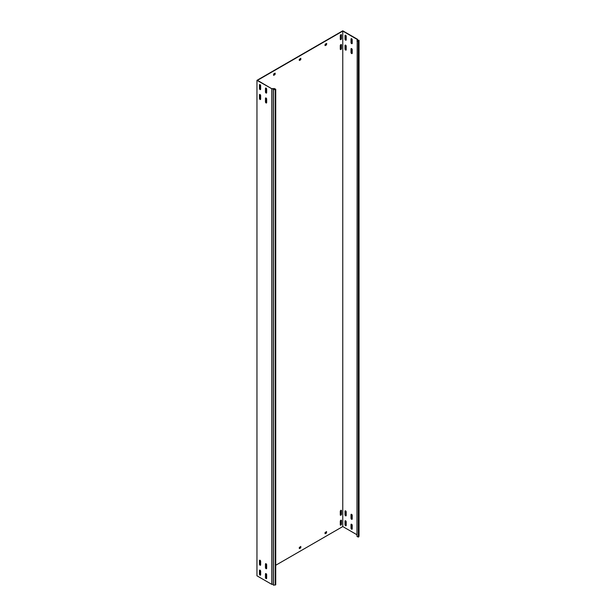 <?xml version="1.0" encoding="UTF-8"?>
<svg xmlns="http://www.w3.org/2000/svg" width="616" height="616" viewBox="0 0 616 616"><rect width="100%" height="100%" fill="white"/><g stroke="black" fill="none" stroke-linecap="round" stroke-linejoin="round"><path stroke-width="0.92" d="M340.887 44.575A0.847 0.493 120 0 0 340.286 45.615L340.286 49.18A0.847 0.493 120 0 0 341.487 48.487L341.487 44.922A0.847 0.493 120 0 0 340.887 44.575M340.887 510.31A0.847 0.493 120 0 0 340.286 511.349L340.286 514.914A0.847 0.493 120 0 0 341.487 514.221L341.487 510.656A0.847 0.493 120 0 0 340.887 510.31M340.887 520.22A0.847 0.493 120 0 0 340.286 521.259L340.286 524.824A0.847 0.493 120 0 0 341.487 524.131L341.487 520.566A0.847 0.493 120 0 0 340.887 520.22M340.887 34.665A0.847 0.493 120 0 0 340.286 35.705L340.286 39.27A0.847 0.493 120 0 0 341.487 38.577L341.487 35.012A0.847 0.493 120 0 0 340.887 34.665M266.058 93.031A0.847 0.493 -120 0 0 266.659 92.685L266.659 89.112A0.847 0.493 -120 0 0 265.457 88.419L265.457 91.992A0.847 0.493 -120 0 0 266.058 93.031M266.589 92.962A0.847 0.493 60 0 1 265.712 91.838L265.712 88.273A0.847 0.493 60 0 1 265.781 87.996M266.058 568.676A0.847 0.493 -120 0 0 266.659 568.329L266.659 564.757A0.847 0.493 -120 0 0 265.457 564.063L265.457 567.636A0.847 0.493 -120 0 0 266.058 568.676M266.589 568.607A0.847 0.493 60 0 1 265.712 567.482L265.712 563.917A0.847 0.493 60 0 1 265.781 563.64M266.058 578.586A0.847 0.493 -120 0 0 266.659 578.239L266.659 574.666A0.847 0.493 -120 0 0 265.457 573.973L265.457 577.546A0.847 0.493 -120 0 0 266.058 578.586M266.589 578.516A0.847 0.493 60 0 1 265.712 577.392L265.712 573.827A0.847 0.493 60 0 1 265.781 573.55M266.058 102.941A0.847 0.493 -120 0 0 266.659 102.595L266.659 99.022A0.847 0.493 -120 0 0 265.457 98.329L265.457 101.902A0.847 0.493 -120 0 0 266.058 102.941M266.589 102.872A0.847 0.493 60 0 1 265.712 101.748L265.712 98.183A0.847 0.493 60 0 1 265.781 97.906M351.613 43.636A0.847 0.493 -120 0 0 352.213 43.289L352.213 39.717A0.847 0.493 -120 0 0 351.012 39.024L351.012 42.589A0.847 0.493 -120 0 0 351.613 43.636M351.336 38.592A0.847 0.493 -120 0 0 351.274 38.877L351.274 42.442A0.847 0.493 -120 0 0 352.144 43.567M351.613 519.28A0.847 0.493 -120 0 0 352.213 518.934L352.213 515.361A0.847 0.493 -120 0 0 351.012 514.668L351.012 518.233A0.847 0.493 -120 0 0 351.613 519.28M351.336 514.237A0.847 0.493 -120 0 0 351.274 514.522L351.274 518.087A0.847 0.493 -120 0 0 352.144 519.211M351.613 529.183A0.847 0.493 -120 0 0 352.213 528.836L352.213 525.271A0.847 0.493 -120 0 0 351.012 524.578L351.012 528.143A0.847 0.493 -120 0 0 351.613 529.183M351.336 524.147A0.847 0.493 -120 0 0 351.274 524.432L351.274 527.997A0.847 0.493 -120 0 0 352.144 529.121M351.613 53.538A0.847 0.493 -120 0 0 352.213 53.192L352.213 49.627A0.847 0.493 -120 0 0 351.012 48.934L351.012 52.499A0.847 0.493 -120 0 0 351.613 53.538M351.336 48.502A0.847 0.493 -120 0 0 351.274 48.787L351.274 52.352A0.847 0.493 -120 0 0 352.144 53.477M260.044 89.559A0.847 0.493 -120 0 0 260.645 89.212L260.645 85.647A0.847 0.493 -120 0 0 259.444 84.954L259.444 88.519A0.847 0.493 -120 0 0 260.044 89.559M260.583 89.497A0.847 0.493 60 0 1 259.706 88.373L259.706 84.808A0.847 0.493 60 0 1 259.775 84.523M345.607 40.163A0.847 0.493 -120 0 0 346.207 39.817L346.207 36.252A0.847 0.493 -120 0 0 345.006 35.559L345.006 39.124A0.847 0.493 -120 0 0 345.607 40.163M345.33 35.127A0.847 0.493 -120 0 0 345.26 35.405L345.26 38.977A0.847 0.493 -120 0 0 346.138 40.094M260.044 565.203A0.847 0.493 -120 0 0 260.645 564.857L260.645 561.292A0.847 0.493 -120 0 0 259.444 560.598L259.444 564.164A0.847 0.493 -120 0 0 260.044 565.203M260.583 565.142A0.847 0.493 60 0 1 259.706 564.017L259.706 560.452A0.847 0.493 60 0 1 259.775 560.167M345.607 515.808A0.847 0.493 -120 0 0 346.207 515.461L346.207 511.896A0.847 0.493 -120 0 0 345.006 511.203L345.006 514.768A0.847 0.493 -120 0 0 345.607 515.808M345.33 510.772A0.847 0.493 -120 0 0 345.26 511.049L345.26 514.622A0.847 0.493 -120 0 0 346.138 515.738M260.044 575.113A0.847 0.493 -120 0 0 260.645 574.767L260.645 571.201A0.847 0.493 -120 0 0 259.444 570.508L259.444 574.073A0.847 0.493 -120 0 0 260.044 575.113M260.583 575.051A0.847 0.493 60 0 1 259.706 573.927L259.706 570.362A0.847 0.493 60 0 1 259.775 570.077M345.607 525.717A0.847 0.493 -120 0 0 346.207 525.371L346.207 521.806A0.847 0.493 -120 0 0 345.006 521.113L345.006 524.678A0.847 0.493 -120 0 0 345.607 525.717M345.33 520.682A0.847 0.493 -120 0 0 345.26 520.959L345.26 524.532A0.847 0.493 -120 0 0 346.138 525.648M260.044 99.469A0.847 0.493 -120 0 0 260.645 99.122L260.645 95.557A0.847 0.493 -120 0 0 259.444 94.864L259.444 98.429A0.847 0.493 -120 0 0 260.044 99.469M260.583 99.407A0.847 0.493 60 0 1 259.706 98.283L259.706 94.718A0.847 0.493 60 0 1 259.775 94.433M345.607 50.073A0.847 0.493 -120 0 0 346.207 49.727L346.207 46.162A0.847 0.493 -120 0 0 345.006 45.468L345.006 49.034A0.847 0.493 -120 0 0 345.607 50.073M345.33 45.037A0.847 0.493 -120 0 0 345.26 45.315L345.26 48.887A0.847 0.493 -120 0 0 346.138 50.004M356.964 534.75L342.773 526.557L275.745 565.257M259.837 574.443L260.645 573.973M356.964 40.879L358.304 41.649L359.043 40.294L359.043 535.751L358.304 537.113L356.964 536.336L357.188 39.416L342.773 31.1L257.473 80.342L272.026 88.873L273.258 88.804L273.258 584.268L273.396 585.2L275.745 584.777L275.745 89.312L273.396 89.736L273.258 88.804M357.565 40.217L357.565 39.339L342.773 30.8L256.957 80.342L272.026 88.873M256.957 80.342L256.957 575.806L257.388 576.06L271.748 584.345L271.748 88.881M342.773 526.557L342.773 31.1M273.697 75.344L275.067 74.551L274.982 73.212M275.067 73.158L273.697 73.951L273.519 75.244M274.982 74.105L275.236 73.258M325.179 45.615L326.557 44.822L326.472 43.482M326.557 43.436L325.179 44.229L325.009 45.515M326.472 44.375L326.726 43.536M326.472 532.509L326.557 531.562L325.009 532.655L325.179 533.741L326.557 532.948L326.472 531.616M259.706 571.918A0.847 0.493 120 0 0 259.96 571.201L259.96 570.116M259.706 96.273A0.847 0.493 120 0 0 259.96 95.557L259.96 94.471M259.706 86.363A0.847 0.493 120 0 0 259.96 85.647L259.96 84.561M259.706 562.008A0.847 0.493 120 0 0 259.96 561.292L259.96 560.206M300.724 59.236L300.808 58.297L299.268 59.39L299.438 60.476L300.808 59.683L300.724 58.351M300.724 547.37L300.808 546.431L299.268 547.516L299.438 548.61L300.808 547.817L300.724 546.477M273.519 75.144L274.805 74.397M325.009 45.415L326.295 44.675M325.009 533.548L326.295 532.802M340.355 49.465A0.847 0.493 120 0 0 341.233 48.341L341.233 44.776A0.847 0.493 120 0 0 341.164 44.491M340.355 515.199A0.847 0.493 120 0 0 341.233 514.075L341.233 510.51A0.847 0.493 120 0 0 341.164 510.225M340.355 525.109A0.847 0.493 120 0 0 341.233 523.985L341.233 520.42A0.847 0.493 120 0 0 341.164 520.135M340.355 39.555A0.847 0.493 120 0 0 341.233 38.431L341.233 34.866A0.847 0.493 120 0 0 341.164 34.581M299.268 60.283L300.554 59.536M299.268 548.409L300.554 547.67M359.043 40.294L357.434 40.209L357.565 39.339M358.304 537.113L358.304 41.649M358.889 536.775L358.889 41.31M271.995 88.658L274.413 88.535L275.745 89.312M273.396 89.736L273.396 585.2M271.748 584.345L273.258 584.268M275.16 585.108L275.16 89.651"/></g></svg>
